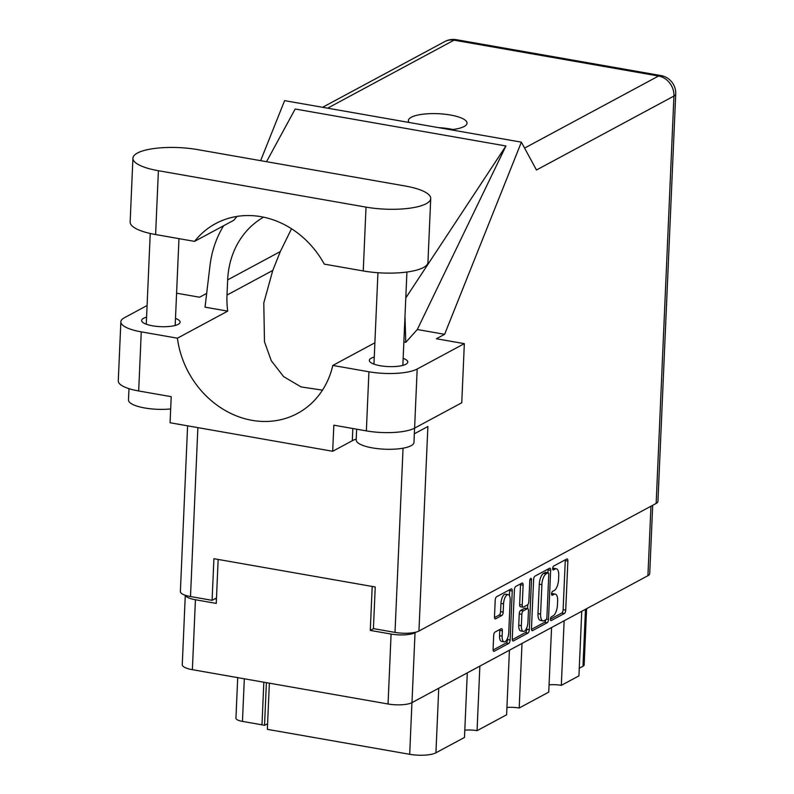 <?xml version="1.0" encoding="UTF-8"?>
<svg xmlns="http://www.w3.org/2000/svg" width="794" height="794" viewBox="0 0 794 794"><rect width="100%" height="100%" fill="white"/><g stroke="black" fill="none" stroke-linecap="round" stroke-linejoin="round"><path stroke-width="1.19" d="M508.17 594.607L505.56 594.15A7.593 3.097 99.9 0 0 504.567 594.349A7.593 3.097 99.9 0 0 500.954 603.41L503.555 603.867A7.593 3.097 99.9 0 1 507.177 594.805A7.593 3.097 99.9 0 1 508.17 594.607A7.593 3.097 99.9 0 1 510.155 600.314L508.746 632.59A7.593 3.097 99.9 0 1 504.13 641.85A7.593 3.097 99.9 0 1 502.145 636.143L502.374 630.764A2.839 1.161 99.9 0 0 501.629 628.63A2.839 1.161 99.9 0 0 501.262 628.709L495.029 632.064A2.839 1.161 99.9 0 0 493.67 635.448L493.074 649.204A2.839 1.161 99.9 0 0 493.818 651.338A2.839 1.161 99.9 0 0 494.186 651.259L508.756 643.428A2.839 1.161 99.9 0 0 510.115 640.033L512.249 591.004A2.839 1.161 99.9 0 0 511.505 588.88A2.839 1.161 99.9 0 0 511.138 588.95L496.568 596.78A2.839 1.161 99.9 0 0 495.218 600.175L494.493 616.789A2.839 1.161 99.9 0 0 495.238 618.923A2.839 1.161 99.9 0 0 495.605 618.844L501.838 615.499A2.839 1.161 99.9 0 0 503.188 612.105L503.555 603.867M530.7 578.419A1.985 0.814 99.9 0 0 529.757 580.791L528.854 601.495A2.839 1.161 99.9 0 1 527.494 604.879L523.365 607.112A2.839 1.161 99.9 0 1 522.988 607.182A2.839 1.161 99.9 0 1 522.244 605.048L523.117 585.168A2.839 1.161 99.9 0 0 522.373 583.034A2.839 1.161 99.9 0 0 521.995 583.104L515.763 586.458A2.839 1.161 99.9 0 0 514.413 589.843L512.269 638.872A2.839 1.161 99.9 0 0 513.013 641.006A2.839 1.161 99.9 0 0 513.39 640.937L527.95 633.096A2.839 1.161 99.9 0 0 529.31 629.711L531.484 579.868A1.985 0.814 99.9 0 0 530.968 578.369A1.985 0.814 99.9 0 0 530.7 578.419M269.364 683.187L267.35 729.339L409.684 754.3L411.937 702.65M533.608 579.521L531.464 628.55A2.839 1.161 99.9 0 0 532.208 630.684A2.839 1.161 99.9 0 0 532.585 630.605L547.155 622.774A2.839 1.161 99.9 0 0 548.505 619.389L550.649 570.35A2.839 1.161 99.9 0 0 549.905 568.226A2.839 1.161 99.9 0 0 549.527 568.296L534.957 576.126A2.839 1.161 99.9 0 0 533.608 579.521M652.698 505.292L649.71 573.655A17.934 5.002 -177.5 0 1 647.924 575.7L411.977 702.63A17.934 5.002 -177.5 0 1 388.048 703.99L192.376 669.679A17.934 5.002 -177.5 0 1 182.253 664.707L185.29 595.262M373.577 628.64L370.282 630.416L391.095 634.059A17.934 5.002 2.5 0 0 415.024 632.699L416.175 632.084M553.12 615.836L551.423 616.749A1.985 0.814 99.9 0 0 550.5 618.824A1.985 0.814 99.9 0 0 550.996 620.62A1.985 0.814 99.9 0 0 551.254 620.561L564.375 613.504A2.839 1.161 99.9 0 0 565.725 610.12L567.869 561.09A2.839 1.161 99.9 0 0 567.124 558.956A2.839 1.161 99.9 0 0 566.747 559.026L553.636 566.082A1.985 0.814 99.9 0 0 552.713 568.157A1.985 0.814 99.9 0 0 553.21 569.953A1.985 0.814 99.9 0 0 553.468 569.903L555.165 568.99A9.081 3.702 99.9 0 1 556.356 568.752A9.081 3.702 99.9 0 1 558.738 575.581L558.559 579.66A9.081 3.702 99.9 0 1 554.222 590.508L552.525 591.421A1.985 0.814 99.9 0 0 551.602 593.485A1.985 0.814 99.9 0 0 552.098 595.282A1.985 0.814 99.9 0 0 552.366 595.232L554.063 594.319A9.081 3.702 99.9 0 1 555.244 594.091A9.081 3.702 99.9 0 1 557.626 600.909L557.448 604.998A9.081 3.702 99.9 0 1 553.12 615.836M479.874 666.106L477.055 730.679L506.612 714.779L509.43 650.207M564.137 620.769L561.318 685.351L578.935 675.873L581.754 611.301M522.005 643.438L519.187 708.01L548.743 692.11L551.562 627.538M370.282 630.416L372.197 586.458M185.389 595.292A17.934 5.002 2.5 0 0 195.433 599.748L216.246 603.4L218.161 559.442M216.434 599.113A21.696 6.054 -177.5 0 1 214.956 598.785M586.597 608.69L584.136 664.945A11.573 3.226 -177.5 0 1 582.985 666.265L579.263 668.27M438.745 688.229L435.926 752.801L464.48 737.447L467.299 672.865M244.324 678.791L242.458 721.389L261.98 724.813L263.836 682.215M261.98 724.813A11.573 3.226 2.5 0 1 264.531 725.388L267.598 723.731M242.458 721.389A11.573 3.226 -177.5 0 1 235.937 718.183L237.704 677.629M549.061 684.815A14.461 4.039 -177.5 0 1 561.318 685.351M506.929 707.474A14.461 4.039 -177.5 0 1 519.187 708.01M464.798 730.143A14.461 4.039 -177.5 0 1 477.055 730.679M435.926 752.801A19.671 5.489 -177.5 0 1 409.684 754.3M264.531 725.388L266.397 682.661M555.244 594.091L552.644 593.634A9.081 3.702 99.9 0 0 551.582 593.803M556.356 568.752L553.755 568.296A9.081 3.702 99.9 0 0 552.684 568.464M550.47 619.131L561.775 613.047A2.839 1.161 99.9 0 0 563.125 609.663L565.268 560.633A2.839 1.161 99.9 0 0 565.239 559.839M547.92 572.732L548.039 569.894A2.839 1.161 99.9 0 0 548.019 569.109M531.494 629.344L544.545 622.317A2.839 1.161 99.9 0 0 545.815 619.767M545.964 619.687A1.985 0.814 99.9 0 0 546.907 617.315L548.783 574.28A1.985 0.814 99.9 0 0 548.267 572.792A1.985 0.814 99.9 0 0 548.009 572.841L546.212 573.804A9.081 3.702 99.9 0 0 541.885 584.642L540.595 614.06A9.081 3.702 99.9 0 0 542.977 620.888A9.081 3.702 99.9 0 0 544.168 620.65L545.964 619.687M545.895 572.464A1.985 0.814 99.9 0 0 545.667 572.335A1.985 0.814 99.9 0 0 545.399 572.385L548.009 572.841M542.977 620.888L540.377 620.432A9.081 3.702 99.9 0 1 537.995 613.603L539.285 584.186A9.081 3.702 99.9 0 1 543.612 573.347L545.399 572.385M526.769 627.776L526.71 629.255A2.839 1.161 99.9 0 1 525.35 632.639L512.289 639.666M522.988 607.182L520.388 606.725A2.839 1.161 99.9 0 1 519.643 604.591L520.517 584.712A2.839 1.161 99.9 0 0 520.487 583.918M527.782 604.661L527.603 608.611M521.35 625.682A7.593 3.097 99.9 0 0 523.335 631.389A7.593 3.097 99.9 0 0 527.95 622.129L528.447 610.755A2.839 1.161 99.9 0 0 527.702 608.621A2.839 1.161 99.9 0 0 527.335 608.7L523.196 610.923A2.839 1.161 99.9 0 0 521.847 614.308L521.35 625.682L518.74 625.225A7.593 3.097 99.9 0 0 520.735 630.932L523.335 631.389M527.702 608.621L525.102 608.164A2.839 1.161 99.9 0 0 524.735 608.244L527.335 608.7M518.74 625.225L519.236 613.851A2.839 1.161 99.9 0 1 520.596 610.467L524.735 608.244M504.13 641.85L501.53 641.393A7.593 3.097 99.9 0 1 499.545 635.686L499.773 630.307A2.839 1.161 99.9 0 0 499.754 629.513M494.513 617.583L499.237 615.042A2.839 1.161 99.9 0 0 500.587 611.648L500.954 603.41M509.42 595.699L509.649 590.547A2.839 1.161 99.9 0 0 509.629 589.763M493.094 649.998L506.155 642.971A2.839 1.161 99.9 0 0 507.505 639.587L507.565 638.237M197.627 149.609A45.119 12.585 2.5 0 0 137.422 153.043A45.119 12.585 2.5 0 0 132.926 158.195A45.119 12.585 2.5 0 0 158.393 170.72L366.024 207.125A45.119 12.585 2.5 0 0 430.725 198.54A45.119 12.585 2.5 0 0 405.268 186.014L197.627 149.609M414.587 428.145L413.962 442.407A28.921 8.069 -177.5 0 1 411.084 445.712A28.921 8.069 -177.5 0 1 378.44 448.739A28.921 8.069 -177.5 0 1 356.169 439.886L356.635 429.187M170.67 408.93A28.921 8.069 -177.5 0 1 128.489 399.958L128.985 388.663M374.262 357.062A19.235 5.369 2.5 0 0 371.255 358.193A19.235 5.369 2.5 0 0 369.339 360.387A19.235 5.369 2.5 0 0 384.147 366.272A19.235 5.369 2.5 0 0 405.853 364.257A19.235 5.369 2.5 0 0 407.769 362.064A19.235 5.369 2.5 0 0 403.154 358.322M146.582 317.134A19.235 5.369 2.5 0 0 143.575 318.265A19.235 5.369 2.5 0 0 141.66 320.458A19.235 5.369 2.5 0 0 156.478 326.354A19.235 5.369 2.5 0 0 178.184 324.339A19.235 5.369 2.5 0 0 180.099 322.136A19.235 5.369 2.5 0 0 175.484 318.394M450.704 129.759A29.358 8.188 2.5 0 0 464.103 126.524A29.358 8.188 2.5 0 0 467.031 123.169A29.358 8.188 2.5 0 0 444.422 114.177A29.358 8.188 2.5 0 0 411.282 117.264A29.358 8.188 2.5 0 0 408.364 120.609A29.358 8.188 2.5 0 0 409.009 122.455M438.606 127.636A29.358 8.188 -177.5 0 1 452.947 129.511M132.926 158.195L130.147 222.022A45.119 12.585 2.5 0 0 155.604 234.548L194.56 241.376A87.936 76.472 -118.3 0 1 215.66 223.59A87.936 76.472 -118.3 0 1 324.28 264.124L363.245 270.952A45.119 12.585 2.5 0 0 427.946 262.367L430.725 198.54M368.932 371.781A36.157 10.084 2.5 0 0 417.178 369.021L464.341 343.653L461.761 402.766L414.597 428.135A36.157 10.084 -177.5 0 1 366.352 430.884L368.932 371.781L332.795 365.439L374.877 342.8M352.844 428.522L352.308 440.72L332.686 451.27L333.827 425.187L366.352 430.884M147.088 305.521L124.46 317.699A36.157 10.084 2.5 0 0 120.857 321.818A36.157 10.084 2.5 0 0 141.263 331.852L138.682 390.966L171.206 396.672L170.065 422.755L332.686 451.27M138.682 390.966A36.157 10.084 -177.5 0 1 118.276 380.931L120.857 321.818M656.152 503.436L673.937 96.054A17.934 5.002 -177.5 0 0 675.724 94.01L657.938 501.391A17.934 5.002 -177.5 0 1 656.152 503.436L418.944 631.031L427.877 426.517L414.339 433.792M464.341 343.653L436.372 338.75L444.62 334.314L521.38 142.156L536.466 170.005L673.937 96.054A17.934 15.592 61.7 0 0 658.554 76.025L454.039 40.157L327.604 108.173M176.586 293.194L199.592 297.224L206.668 293.423M260.631 160.656L284.609 100.64L521.38 142.156M223.64 225.734A108.47 94.327 -118.3 0 0 209.963 265.762L205.041 307.159L227.709 311.129L177.399 338.194L141.263 331.852M444.62 334.314L417.297 329.52L405.774 342.353L403.868 342.016M266.536 161.688L295.179 109.016L505.937 145.977L405.794 297.919M417.297 329.52L505.937 145.977M216.484 597.961L212.097 600.324L190.5 596.542A17.934 5.002 -177.5 0 1 180.377 591.56L187.612 425.832M418.944 631.031A17.934 5.002 -177.5 0 1 395.015 632.401L373.418 628.61L375.234 586.984L213.914 558.698L212.097 600.324M448.501 128.678L448.471 129.372M352.308 440.72A41.219 11.503 -177.5 0 1 356.198 439.062M177.399 338.194A87.936 76.472 -118.3 0 0 297.442 413.436A87.936 76.472 -118.3 0 0 332.795 365.439M291.517 228.741L280.322 251.559L272.779 270.436L263.787 302.951L264.481 341.807L271.31 360.754L283.577 376.584L301.095 386.936L322.493 390.132M405 316.201L405.774 342.353M227.709 311.129A87.936 76.472 61.7 0 1 226.995 295.07L227.66 279.885A87.936 76.472 61.7 0 1 263.568 217.169M237.088 216.395A87.936 76.472 -118.3 0 0 233.803 220.266L194.56 241.376M647.924 575.7L650.961 506.225M415.024 632.699L411.977 702.63M388.048 703.99L391.095 634.059M195.433 599.748L192.376 669.679M582.985 666.265L585.476 609.296M551.582 593.882L554.063 594.319M552.684 568.554L555.165 568.99M565.268 560.633L567.869 561.09M563.125 609.663L565.725 610.12M561.775 613.047L564.375 613.504M548.039 569.894L550.649 570.35M546.49 619.032L548.505 619.389M544.545 622.317L547.155 622.774M531.891 630.486L532.585 630.605M543.612 573.347L546.212 573.804M539.285 584.186L541.885 584.642M537.995 613.603L540.595 614.06M525.35 632.639L527.95 633.096M512.686 640.818L513.39 640.937M520.517 584.712L523.117 585.168M519.643 604.591L522.244 605.048M529.965 579.6L531.484 579.868M526.71 629.255L529.31 629.711M520.596 610.467L523.196 610.923M519.236 613.851L521.847 614.308M499.773 630.307L502.374 630.764M499.545 635.686L502.145 636.143M500.587 611.648L503.188 612.105M499.237 615.042L501.838 615.499M494.91 618.725L495.605 618.844M509.649 590.547L512.249 591.004M507.505 639.587L510.115 640.033M506.155 642.971L508.756 643.428M493.491 651.14L494.186 651.259M524.596 148.081L658.554 76.025A17.934 7.305 99.9 0 1 660.906 75.559L456.391 39.7A17.934 7.305 99.9 0 0 454.039 40.157A17.934 15.592 61.7 0 0 444.799 41.566L322.602 107.299M395.015 632.401L403.054 448.193M197.875 427.629L190.5 596.542M280.322 251.559L227.66 279.885M272.779 270.436L226.995 295.07M417.178 369.021L414.597 428.135M363.245 270.952L366.024 207.125M155.604 234.548L158.393 170.72M545.667 572.335L548.267 572.792M150.235 233.476L146.275 324.2M377.944 272.729L373.954 364.128M456.391 39.7A17.934 17.934 0 0 0 444.799 41.566M675.724 94.01A17.934 17.934 0 0 0 660.906 75.559M406.925 272.024L402.846 365.389M178.968 238.637L175.176 325.471"/></g></svg>
